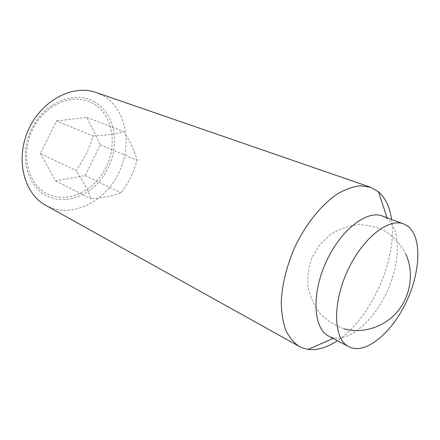 <?xml version="1.0" encoding="UTF-8"?>
<svg xmlns="http://www.w3.org/2000/svg" width="440" height="440" viewBox="0 0 440 440"><rect width="100%" height="100%" fill="white"/><g stroke="black" fill="none" stroke-linecap="round" stroke-linejoin="round"><path stroke-width="0.33" stroke-dasharray="2.2 1.65" d="M92.945 135.944C105.908 135.421 116.215 134.019 123.855 131.731C130.691 142.45 135.064 151.943 136.978 160.215C133.964 172.073 128.645 182.924 121.028 192.759C113.559 195.816 103.516 197.824 90.899 198.787C88.303 190.762 83.309 181.34 75.906 170.517C83.88 159.984 89.557 148.462 92.945 135.944L56.551 120.934L40.387 153.577L75.906 170.517M96.052 92.488L104.043 96.267C126.775 110.325 132.401 145.558 118.646 173.239C105.193 201.064 74.058 217.586 49.379 207.086L45.661 205.26M95.117 102.262C75.95 89.76 44.754 101.574 31.905 128.612C18.139 155.166 27.231 188.172 48.549 196.625C69.416 206.212 96.745 192.088 108.064 168.08C120.126 144.452 114.917 113.735 95.117 102.262M382.47 216.062L387.398 218.867C401.038 229.933 400.4 261.96 387.607 290.4C374.957 318.895 351.533 340.742 334.18 337.964L328.812 336.166M106.178 167.151C95.007 190.223 69.02 203.544 48.802 194.573C28.413 185.999 19.904 154.798 32.83 129.135C45.463 103.323 74.91 92.07 93.632 103.747C112.569 115.049 117.607 144.199 106.178 167.151M40.387 153.577L55.589 180.818L85.179 175.632L100.353 144.793L86.895 117.392L56.551 120.934M86.895 117.392L123.855 131.731M55.589 180.818L90.899 198.787M100.353 144.793L136.978 160.215M85.179 175.632L121.028 192.759M391.556 219.434C397.611 258.83 370.772 318.912 337.381 340.681M405.906 254.199C401.027 245.036 394.46 237.551 386.216 231.743C377.317 227.161 367.911 224.807 357.995 224.686C348.161 225.88 339.02 229.119 330.567 234.405L319.809 244.569L312.125 257.274C308.682 266.695 307.302 276.386 307.973 286.347C309.87 296.131 313.748 305.019 319.594 313.016C326.458 320.172 334.604 325.435 344.041 328.801M387.398 218.867L387.03 217.756M334.18 337.964L333.113 338.432"/><path stroke-width="0.66" d="M337.381 340.681C327.102 347.567 317.345 350.471 308.116 349.377L302.726 348.034L299.211 346.418L45.661 205.26C23.964 193.661 15.07 159.385 28.391 129.899C41.47 100.304 72.936 84.057 96.052 92.488L370.365 187.176L378.51 191.835C385.479 197.978 389.829 207.18 391.556 219.434M299.211 346.418C293.739 342.749 289.256 337.337 285.758 330.198C282.942 322.13 281.446 312.752 281.27 302.066C282.084 284.933 286.38 267.13 294.168 248.65C305.14 224.829 321.2 204.732 337.42 193.903C345.483 189.261 353.155 186.544 360.443 185.757L370.365 187.176M348.81 346.704L328.812 336.166C313.511 328.697 311.201 295.053 325.738 262.752C340.098 230.373 366.702 209.649 382.47 216.062L403.667 223.933L407.831 226.204C422.18 237.089 420.635 271.876 406.274 301.994C392.101 332.211 366.806 353.969 350.279 347.386L348.81 346.704C333.806 339.416 332.013 305.277 346.896 272.206C361.603 239.058 388.229 217.619 403.667 223.933M344.041 328.801C362.538 334.004 384.219 327.327 397.502 311.514C410.784 295.713 414.084 272.41 405.906 254.199M387.03 217.756L378.51 191.835M333.113 338.432L308.116 349.377"/></g></svg>

